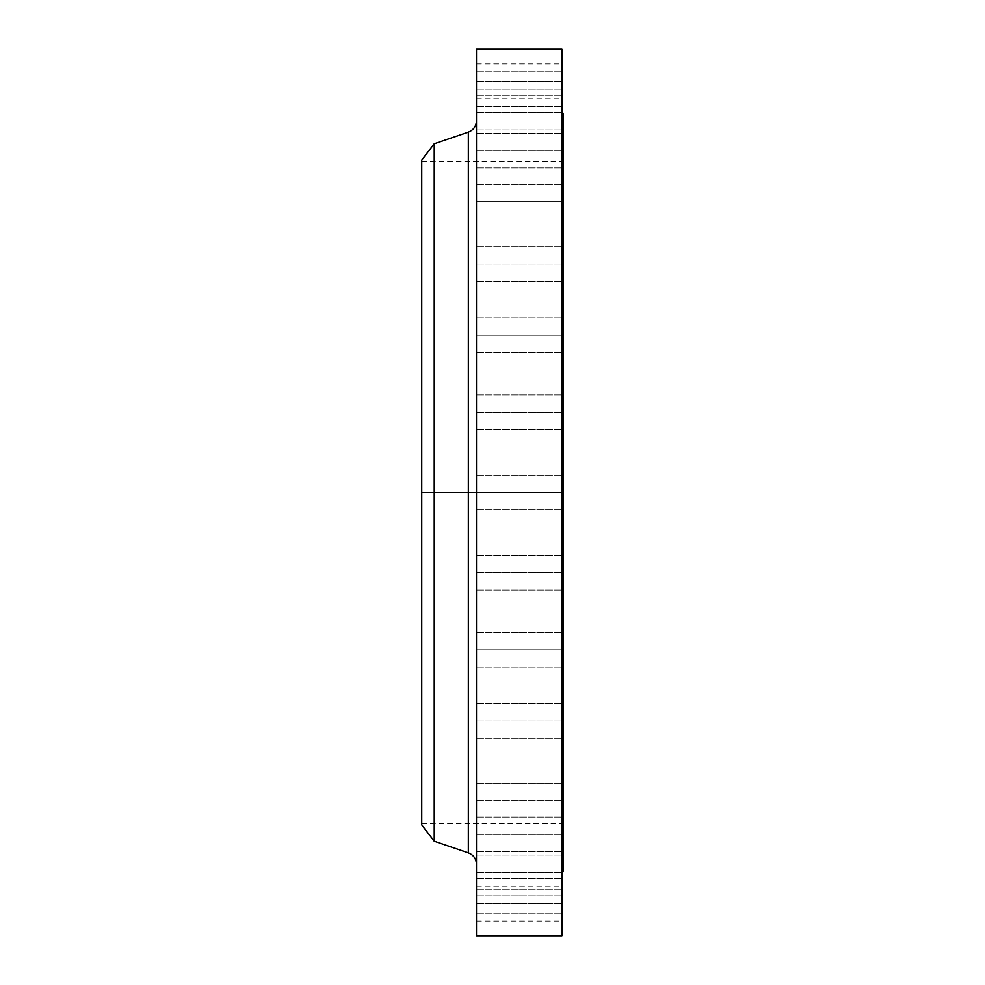 <?xml version="1.0" encoding="UTF-8"?>
<svg xmlns="http://www.w3.org/2000/svg" width="985" height="985" viewBox="0 0 985 985"><rect width="100%" height="100%" fill="white"/><g stroke="black" fill="none" stroke-linecap="round" stroke-linejoin="round"><path stroke-width="0.74" stroke-dasharray="4.92 3.69" d="M476.481 872.402L476.481 855.054L476.481 872.402L561.93 872.402L476.481 872.402L476.481 855.054L476.481 872.402L561.93 872.402L561.93 855.054L561.93 872.402L476.481 872.402L476.481 889.763L476.481 855.054L476.481 889.763L476.481 855.054L476.481 872.402L561.93 872.402L561.93 855.054L561.93 889.763L561.93 855.054L561.93 889.763L561.93 872.402L476.481 872.402L476.481 889.763L476.481 872.402L561.93 872.402L561.93 889.763L561.93 872.402L476.481 872.402L476.481 889.763L476.481 872.402M476.481 834.406L476.481 817.045L476.481 834.406L561.93 834.406L476.481 834.406L476.481 817.045L476.481 834.406L561.93 834.406L561.93 817.045L561.93 834.406L476.481 834.406L476.481 817.045L476.481 851.766L476.481 817.045L476.481 834.406L561.93 834.406L561.93 817.045L561.93 851.766L561.93 817.045L561.93 851.766L561.93 834.406L476.481 834.406L476.481 851.766L476.481 834.406L561.93 834.406L561.93 851.766L561.93 834.406L476.481 834.406L476.481 851.766L476.481 834.406M476.481 783.272L476.481 765.911L476.481 783.272L561.93 783.272L476.481 783.272L476.481 765.911L476.481 783.272L561.93 783.272L561.93 765.911L561.93 783.272L476.481 783.272L476.481 765.911L476.481 800.62L476.481 765.911L476.481 783.272L561.93 783.272L561.93 765.911L561.93 800.62L561.93 765.911L561.93 800.62L561.93 783.272L476.481 783.272L476.481 800.62L476.481 783.272L561.93 783.272L561.93 800.62L561.93 783.272L476.481 783.272L476.481 800.62L476.481 783.272M476.481 720.958L476.481 703.598L476.481 720.958L561.93 720.958L476.481 720.958L476.481 703.598L476.481 720.958L561.93 720.958L561.93 703.598L561.93 720.958L476.481 720.958L476.481 703.598L476.481 738.307L476.481 703.598L476.481 720.958L561.93 720.958L561.93 703.598L561.93 738.307L561.93 703.598L561.93 738.307L561.93 720.958L476.481 720.958L476.481 738.307L476.481 720.958L561.93 720.958L561.93 738.307L561.93 720.958L476.481 720.958L476.481 738.307L476.481 720.958M468.343 132.138L468.343 492.5L421.74 492.5L421.74 824.938L421.74 492.5L563.26 492.5L561.93 492.5L561.93 113.337L561.93 492.5L561.93 319.103L561.93 338.52L561.93 320.704L561.93 335.134L476.481 335.134L561.93 335.134L561.93 871.663L561.93 492.5L476.481 492.5L476.481 935.75L476.481 632.505L476.481 649.866L561.93 649.866L476.481 649.866L476.481 632.505L476.481 649.866L561.93 649.866L561.93 632.505L561.93 649.866L476.481 649.866L476.481 662.129L476.481 475.139L476.481 492.5L561.93 492.5L476.481 492.5L476.481 475.139L476.481 492.5L561.93 492.5L561.93 475.139L561.93 492.5L476.481 492.5L476.481 120.761L476.481 492.5L476.481 120.761L476.481 492.5L561.93 492.5L561.93 475.139L561.93 492.5L563.26 492.5L563.26 871.663L563.26 492.5L421.74 492.5L421.74 161.392L421.74 492.5L563.26 492.5L563.26 161.392L563.26 492.5L421.74 492.5L434.237 492.5L434.237 841.215L434.237 492.5L468.343 492.5L468.343 132.138L468.343 492.5L476.481 492.5L476.481 49.25L476.481 335.134L476.481 317.786L476.481 335.134L561.93 335.134L476.481 335.134L476.481 317.786L476.481 509.861L476.481 184.38L476.481 201.728L561.93 201.728L476.481 201.728L476.481 184.38L476.481 201.728L561.93 201.728L561.93 184.38L561.93 201.728L476.481 201.728L476.481 219.089L476.481 120.761L476.481 864.239L476.481 492.5L476.481 864.239L476.481 492.5L476.481 864.239L476.481 492.5L468.343 492.5L468.343 852.862M476.481 572.728L476.481 555.368L476.481 572.728L561.93 572.728L476.481 572.728L476.481 555.368L476.481 572.728L561.93 572.728L561.93 555.368L561.93 572.728L476.481 572.728L476.481 555.368L476.481 590.077L476.481 555.368L476.481 572.728L561.93 572.728L561.93 555.368L561.93 590.077L561.93 555.368L561.93 590.077L561.93 572.728L476.481 572.728L476.481 590.077L476.481 572.728L561.93 572.728L561.93 590.077L561.93 572.728L476.481 572.728L476.481 590.077L476.481 572.728M476.481 412.272L476.481 394.923L476.481 412.272L561.93 412.272L476.481 412.272L476.481 394.923L476.481 412.272L561.93 412.272L561.93 394.923L561.93 412.272L476.481 412.272L476.481 429.632L476.481 394.923L476.481 429.632L476.481 394.923L476.481 412.272L561.93 412.272L561.93 394.923L561.93 429.632L561.93 394.923L561.93 429.632L561.93 412.272L476.481 412.272L476.481 429.632L476.481 412.272L561.93 412.272L561.93 429.632L561.93 412.272L476.481 412.272L476.481 429.632L476.481 412.272M476.481 264.042L476.481 246.693L476.481 264.042L561.93 264.042L476.481 264.042L476.481 246.693L476.481 264.042L561.93 264.042L561.93 246.693L561.93 264.042L476.481 264.042L476.481 281.402L476.481 246.693L476.481 281.402L476.481 246.693L476.481 264.042L561.93 264.042L561.93 246.693L561.93 281.402L561.93 246.693L561.93 281.402L561.93 264.042L476.481 264.042L476.481 281.402L476.481 264.042L561.93 264.042L561.93 281.402L561.93 264.042L476.481 264.042L476.481 281.402L476.481 264.042M476.481 150.594L476.481 133.234L476.481 150.594L561.93 150.594L476.481 150.594L476.481 133.234L476.481 150.594L561.93 150.594L561.93 133.234L561.93 150.594L476.481 150.594L476.481 133.234L476.481 167.955L476.481 133.234L476.481 150.594L561.93 150.594L561.93 133.234L561.93 167.955L561.93 133.234L561.93 167.955L561.93 150.594L476.481 150.594L476.481 167.955L476.481 150.594L561.93 150.594L561.93 167.955L561.93 150.594L476.481 150.594L476.481 167.955L476.481 150.594M476.481 112.598L476.481 95.237L476.481 112.598L561.93 112.598L476.481 112.598L476.481 95.237L476.481 112.598L561.93 112.598L561.93 95.237L561.93 112.598L476.481 112.598L476.481 95.237L476.481 129.946L476.481 95.237L476.481 112.598L561.93 112.598L561.93 95.237L561.93 129.946L561.93 95.237L561.93 129.946L561.93 112.598L476.481 112.598L476.481 129.946L476.481 112.598L561.93 112.598L561.93 129.946L561.93 112.598L476.481 112.598L476.481 129.946L476.481 112.598M476.481 89.192L476.481 71.831L476.481 89.192L561.93 89.192L476.481 89.192L476.481 71.831L476.481 89.192L561.93 89.192L561.93 71.831L561.93 89.192L476.481 89.192L476.481 106.552L476.481 71.831L476.481 106.552L476.481 71.831L476.481 89.192L561.93 89.192L561.93 71.831L561.93 106.552L561.93 71.831L561.93 106.552L561.93 89.192L476.481 89.192L476.481 106.552L476.481 89.192L561.93 89.192L561.93 106.552L561.93 89.192L476.481 89.192L476.481 106.552L476.481 89.192M476.481 81.287L476.481 63.939L476.481 81.287L561.93 81.287L476.481 81.287L476.481 98.648L476.481 63.939L476.481 81.287L561.93 81.287L561.93 63.939L561.93 98.648L561.93 81.287L476.481 81.287L476.481 98.648L476.481 81.287M561.93 201.728L561.93 219.089L561.93 184.38L561.93 219.089L561.93 201.728L476.481 201.728L476.481 184.38L476.481 201.728L561.93 201.728L561.93 219.089L561.93 201.728L476.481 201.728L476.481 219.089L476.481 201.728L561.93 201.728L561.93 219.089L561.93 201.728M561.93 649.866L561.93 935.75L561.93 492.5L561.93 667.214L561.93 632.505L561.93 667.214L561.93 649.866L476.481 649.866L476.481 632.505L476.481 667.214L476.481 632.505L476.481 649.866L561.93 649.866L561.93 667.214L561.93 649.866L476.481 649.866L476.481 667.214L476.481 649.866L561.93 649.866L561.93 667.214L561.93 649.866M476.481 895.808L476.481 878.448L476.481 895.808L561.93 895.808L476.481 895.808L476.481 878.448L476.481 895.808L561.93 895.808L561.93 878.448L561.93 895.808L476.481 895.808L476.481 913.169L476.481 878.448L476.481 913.169L476.481 878.448L476.481 895.808L561.93 895.808L561.93 878.448L561.93 913.169L561.93 878.448L561.93 913.169L561.93 895.808L476.481 895.808L476.481 913.169L476.481 895.808L561.93 895.808L561.93 913.169L561.93 895.808L476.481 895.808L476.481 913.169L476.481 895.808M476.481 903.713L476.481 886.352L476.481 903.713L561.93 903.713L476.481 903.713L476.481 921.061L476.481 886.352L476.481 903.713L561.93 903.713L561.93 886.352L561.93 921.061L561.93 903.713L476.481 903.713L476.481 921.061L476.481 903.713M476.481 335.134L476.481 352.495L476.481 325.493L476.481 335.134L561.93 335.134L561.93 352.495L561.93 335.134L476.481 335.134L476.481 352.495L476.481 335.134L561.93 335.134L561.93 352.495L561.93 335.134L476.481 335.134L476.481 352.495L476.481 335.134M434.237 492.5L434.237 143.785L434.237 492.5M421.74 492.5L421.74 160.062L421.74 492.5M563.26 492.5L563.26 113.337L563.26 492.5M561.93 492.5L561.93 871.663L561.93 492.5L476.481 492.5L561.93 492.5L561.93 509.861L561.93 492.5L476.481 492.5L476.481 509.861L476.481 492.5L561.93 492.5L561.93 509.861L561.93 492.5M561.93 319.103L561.93 320.704L561.93 319.103M468.343 492.5L468.343 852.862L468.343 492.5M561.93 903.713L561.93 921.061L561.93 903.713M561.93 895.808L561.93 913.169L561.93 895.808M561.93 81.287L561.93 98.648L561.93 81.287M561.93 89.192L561.93 106.552L561.93 89.192M561.93 112.598L561.93 129.946L561.93 112.598M561.93 150.594L561.93 167.955L561.93 150.594M476.481 201.728L476.481 219.089L476.481 201.728M561.93 264.042L561.93 281.402L561.93 264.042M561.93 335.134L561.93 352.495L561.93 335.134M561.93 412.272L561.93 429.632L561.93 412.272M476.481 492.5L476.481 509.861L476.481 492.5M561.93 572.728L561.93 590.077L561.93 572.728M476.481 649.866L476.481 667.214L476.481 649.866M561.93 720.958L561.93 738.307L561.93 720.958M561.93 783.272L561.93 800.62L561.93 783.272M561.93 834.406L561.93 851.766L561.93 834.406M561.93 872.402L561.93 889.763L561.93 872.402M476.481 855.054L561.93 855.054L476.481 855.054M476.481 817.045L561.93 817.045L476.481 817.045M476.481 765.911L561.93 765.911L476.481 765.911M476.481 703.598L561.93 703.598L476.481 703.598M476.481 632.505L561.93 632.505L476.481 632.505M476.481 555.368L561.93 555.368L476.481 555.368M476.481 475.139L561.93 475.139L476.481 475.139M476.481 394.923L561.93 394.923L476.481 394.923M476.481 317.786L561.93 317.786L476.481 317.786M476.481 246.693L561.93 246.693L476.481 246.693M476.481 184.38L561.93 184.38L476.481 184.38M476.481 133.234L561.93 133.234L476.481 133.234M476.481 95.237L561.93 95.237L476.481 95.237M476.481 71.831L561.93 71.831L476.481 71.831M476.481 63.939L561.93 63.939M476.481 878.448L561.93 878.448L476.481 878.448M476.481 886.352L561.93 886.352M421.74 161.392L563.26 161.392M421.74 823.608L563.26 823.608M476.481 921.061L561.93 921.061M476.481 913.169L561.93 913.169L476.481 913.169M476.481 889.763L561.93 889.763L476.481 889.763M476.481 851.766L561.93 851.766L476.481 851.766M476.481 800.62L561.93 800.62L476.481 800.62M476.481 738.307L561.93 738.307L476.481 738.307M476.481 667.214L561.93 667.214L476.481 667.214M476.481 590.077L561.93 590.077L476.481 590.077M476.481 509.861L561.93 509.861L476.481 509.861M476.481 429.632L561.93 429.632L476.481 429.632M476.481 352.495L561.93 352.495L476.481 352.495M476.481 281.402L561.93 281.402L476.481 281.402M476.481 219.089L561.93 219.089L476.481 219.089M476.481 167.955L561.93 167.955L476.481 167.955M476.481 129.946L561.93 129.946L476.481 129.946M476.481 106.552L561.93 106.552L476.481 106.552M476.481 98.648L561.93 98.648"/><path stroke-width="1.48" d="M561.93 49.25L561.93 492.5L561.93 49.25L476.481 49.25L476.481 492.5L561.93 492.5L561.93 935.75L561.93 492.5L563.26 492.5L563.26 871.663L563.26 492.5L468.343 492.5L468.343 132.138L468.343 492.5L421.74 492.5L421.74 824.938L421.74 492.5L434.237 492.5L434.237 841.215L434.237 492.5L468.343 492.5L468.343 132.138C473.477 130.069 476.186 126.277 476.481 120.761M421.74 824.938L434.237 841.215L468.343 852.862L468.343 492.5L468.343 852.862L468.343 492.5L476.481 492.5L476.481 935.75L476.481 49.25M468.343 132.138L434.237 143.785L434.237 492.5L434.237 143.785L421.74 160.062L421.74 492.5L421.74 160.062M563.26 113.337L563.26 492.5L563.26 113.337L561.93 113.337M563.26 871.663L561.93 871.663M561.93 935.75L476.481 935.75M468.343 852.862C473.477 854.931 476.186 858.723 476.481 864.239"/></g></svg>
